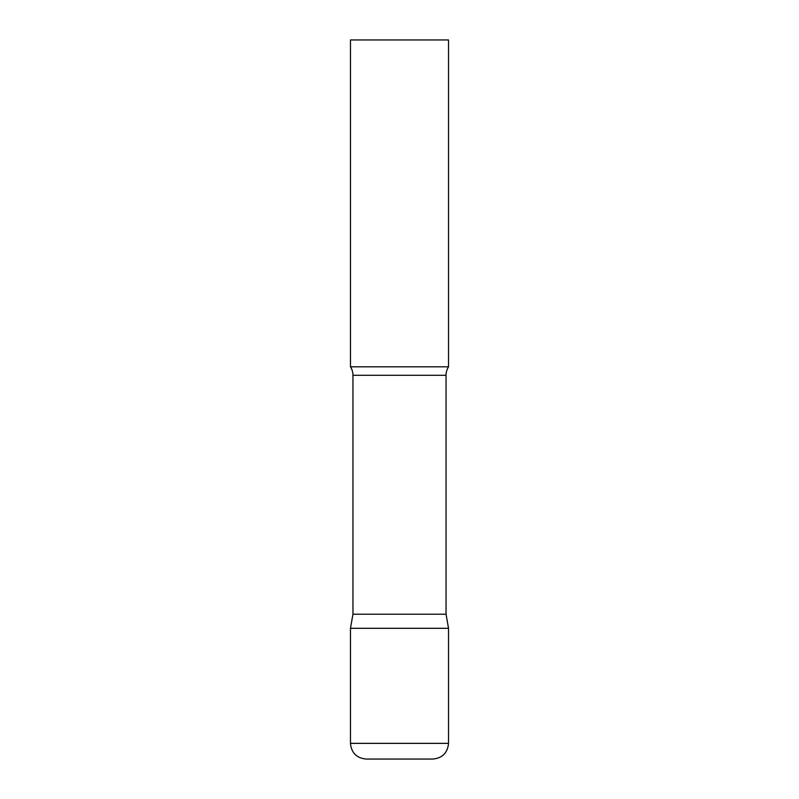 <?xml version="1.0" encoding="UTF-8"?>
<svg xmlns="http://www.w3.org/2000/svg" width="799" height="799" viewBox="0 0 799 799"><rect width="100%" height="100%" fill="white"/><g stroke="black" fill="none" stroke-linecap="round" stroke-linejoin="round"><path stroke-width="1.2" d="M350.471 743.36L350.471 628.304L352.958 614.211L446.042 614.211L448.529 628.304L350.471 628.304L448.529 628.304L448.529 743.36L350.471 743.36C351.4 752.888 356.634 758.121 366.162 759.05L432.838 759.05C442.366 758.121 447.6 752.888 448.529 743.36M446.042 614.211L446.042 375.29A15.69 15.69 0 0 1 448.529 366.811L448.529 39.95L350.471 39.95L350.471 366.811A15.69 15.69 0 0 1 352.958 375.29L446.042 375.29M352.958 614.211L352.958 375.29M350.471 366.811L448.529 366.811"/></g></svg>
